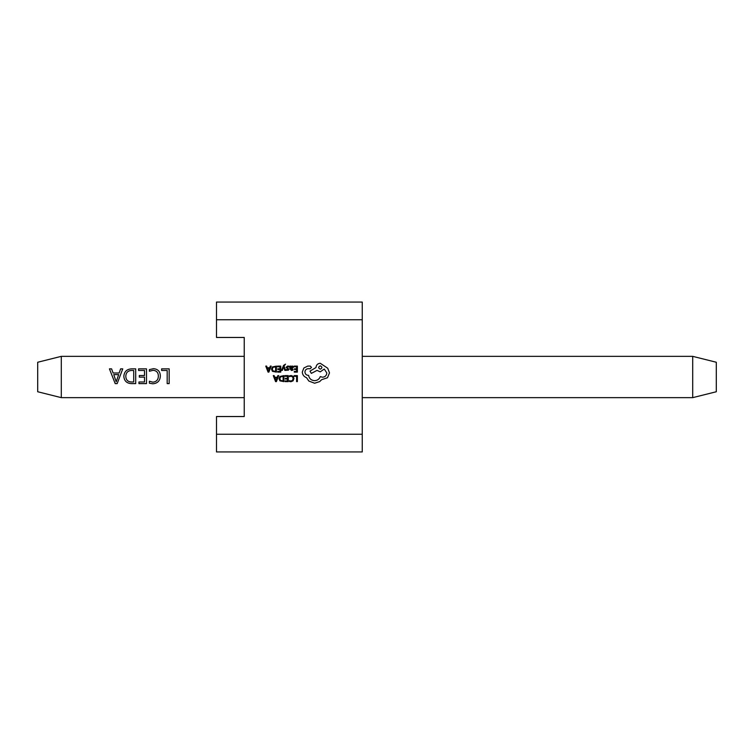 <?xml version="1.0" encoding="UTF-8"?>
<svg xmlns="http://www.w3.org/2000/svg" width="754" height="754" viewBox="0 0 754 754"><rect width="100%" height="100%" fill="white"/><g stroke="black" fill="none" stroke-linecap="round" stroke-linejoin="round"><path stroke-width="1.13" d="M216.492 319.762L216.492 302.062L362.25 302.062L362.25 319.762L216.492 319.762L216.492 337.462L244.23 337.462L244.23 416.538L216.492 416.538L216.492 451.938L362.25 451.938L362.25 434.238L216.492 434.238M362.25 319.762L362.25 434.238M117.172 383.607L115.192 383.607L109.434 368.857L111.592 368.857L113.091 372.994L119.179 372.994L120.593 368.857L122.751 368.857L117.172 383.607M244.23 397.65L61.3 397.65L61.3 356.35L244.23 356.35M123.826 376.416C124.203 371.609 126.823 369.092 131.686 368.857L135.701 368.857L135.701 383.607L131.535 383.607C126.832 383.418 124.259 381.024 123.826 376.416M144.514 370.478L138.576 370.478L138.576 368.857L146.493 368.857L146.493 383.607L138.943 383.607L138.943 381.986L144.514 381.986L144.514 377.132L139.302 377.132L139.302 375.511L144.514 375.511L144.514 370.478M153.156 370.299L149.377 371.241L149.377 369.62L153.43 368.678C157.878 369.026 160.178 371.449 160.348 375.954C160.112 380.77 157.614 383.381 152.845 383.786L149.377 383.202L149.377 381.222L152.826 382.174C156.436 381.807 158.283 379.771 158.368 376.076C158.312 372.57 156.568 370.648 153.156 370.299M167.181 370.478L161.61 370.478L161.61 368.857L169.16 368.857L169.16 383.607L167.181 383.607L167.181 370.478M716.3 362.25L716.3 391.75L692.7 397.65L692.7 356.35L716.3 362.25M362.25 397.65L692.7 397.65M362.25 356.35L692.7 356.35M61.3 397.65L37.7 391.75L37.7 362.25L61.3 356.35M118.68 374.615L113.75 374.615L116.201 381.807L118.68 374.615M131.545 381.986L133.722 381.986L133.722 370.478L131.63 370.478C127.878 370.648 125.937 372.617 125.805 376.378C125.975 379.997 127.888 381.873 131.545 381.986M294.201 375.624L294.201 376.312L296.595 376.312L296.595 381.628L297.368 381.628L297.368 375.624L294.201 375.624M291.129 375.53L289.47 375.878L289.47 376.623L291.016 376.218L292.561 376.849L293.146 378.565L292.514 380.365L290.884 381.034L289.47 380.676L289.47 381.486L290.893 381.731L293.089 380.845L293.956 378.517L293.193 376.35L291.129 375.53M285.04 375.624L285.04 376.312L287.491 376.312L287.491 378.329L285.342 378.329L285.342 379.017L287.491 379.017L287.491 380.94L285.172 380.94L285.172 381.628L288.264 381.628L288.264 375.624L285.04 375.624M283.909 375.624L279.923 376.472L279.018 378.706L279.923 380.836L283.909 381.628L283.909 375.624M283.127 380.94L283.127 376.312L280.479 376.934L279.838 378.687L280.488 380.374L283.127 380.94M273.287 375.624L275.578 381.628L276.398 381.628L278.688 375.624L277.83 375.624L277.255 377.273L274.758 377.273L274.145 375.624L273.287 375.624M277.01 377.942L274.993 377.942L275.992 380.864L277.01 377.942M294.145 366.105L294.145 366.793L296.595 366.793L296.595 368.81L294.446 368.81L294.446 369.498L296.595 369.498L296.595 371.42L294.277 371.42L294.277 372.108L297.368 372.108L297.368 366.105L294.145 366.105M291.525 370.497L293.004 370.091L293.004 369.366L291.6 369.884L290.733 368.829L291.996 368.659L293.419 367.255L293.052 366.34L292.062 366.01L290.733 366.774L290.733 366.105L289.979 366.105L289.979 368.866L291.525 370.497M292.458 367.858L291.873 366.623L291.053 366.972L290.733 368.263L292.458 367.858M287.726 366.623L288.961 367.038L288.961 366.256L287.802 366.01L286.068 367.273L288.179 369.309L286.275 369.573L286.275 370.299L288.471 370.148L288.952 369.234L287.029 367.613L287.726 366.623M281.562 370.393L282.345 370.393L283.598 366.821L284.833 370.393L285.672 370.393L283.994 366.114L285.521 364.154L283.504 365.464L281.562 370.393M277.529 366.105L277.529 366.793L279.979 366.793L279.979 368.81L277.83 368.81L277.83 369.498L279.979 369.498L279.979 371.42L277.661 371.42L277.661 372.108L280.752 372.108L280.752 366.105L277.529 366.105M276.388 366.105L272.411 366.953L271.506 369.187L272.411 371.317L276.388 372.108L276.388 366.105M275.615 371.42L275.615 366.793L272.957 367.415L272.317 369.168L272.976 370.855L275.615 371.42M265.776 366.105L268.056 372.108L268.886 372.108L271.176 366.105L270.318 366.105L269.743 367.754L267.236 367.754L266.633 366.105L265.776 366.105M269.498 368.433L267.482 368.433L268.481 371.345L269.498 368.433M302.288 372.061C302.495 374.823 303.909 376.68 306.51 377.65L308.81 381.024L314.616 383.239L319.734 381.571L321.609 379.696L327.5 377.735L329.498 372.872L327.707 368.225L320.243 363.268C317.651 363.522 316.228 364.945 315.983 367.537L310.007 371.119L311.327 373.381L317.048 370.393L320.243 371.845L324.258 369.036L326.812 372.957C326.567 375.549 325.144 376.972 322.552 377.226L320.29 376.585C319.319 379.139 317.415 380.506 314.569 380.676C311.214 380.393 309.225 378.621 308.593 375.341L308.254 375.341C306.228 375.153 305.125 374.041 304.927 372.014C305.078 370.101 306.105 368.989 308 368.687L310.177 368.734L311.496 367.415L310.262 366.086L307.745 366.086L303.862 368.009L302.288 372.061M320.29 365.831C318.141 366.953 318.141 368.065 320.29 369.158C322.429 368.046 322.429 366.944 320.29 365.831"/></g></svg>
